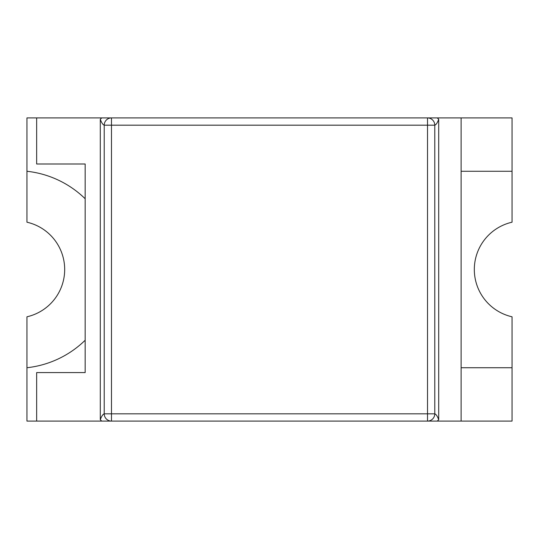 <?xml version="1.0" encoding="UTF-8"?>
<svg xmlns="http://www.w3.org/2000/svg" width="539" height="539" viewBox="0 0 539 539"><rect width="100%" height="100%" fill="white"/><g stroke="black" fill="none" stroke-linecap="round" stroke-linejoin="round"><path stroke-width="0.81" d="M85.162 198.75A98.826 98.826 0 0 0 26.95 171.267L26.95 117.906L512.05 117.906L512.05 222.203A48.51 48.51 0 0 0 512.05 316.797L512.05 421.094L26.95 421.094L26.95 367.733A98.826 98.826 0 0 0 85.162 340.25M36.652 421.094L36.652 372.584L85.162 372.584L85.162 163.991L36.652 163.991L36.652 117.906M26.95 367.733L26.95 316.797A48.51 48.51 0 0 0 26.95 222.203L26.95 171.267M437.291 421.094L438.706 419.692L438.706 119.308L437.291 117.906M461.114 117.906L461.114 421.094M438.706 119.308C437.399 122.825 436.085 124.785 434.778 125.183A7.277 7.27 90 0 0 427.515 117.906L427.515 125.183L434.778 125.183L434.778 413.817C436.085 414.215 437.399 416.175 438.706 419.692M101.709 421.094L100.294 419.692L100.294 119.308L101.709 117.906M100.294 419.692C101.602 416.175 102.915 414.215 104.222 413.817L104.222 125.183C102.915 124.785 101.602 122.825 100.294 119.308M461.114 171.267L512.05 171.267M512.05 367.733L461.114 367.733M434.778 413.817A7.277 7.27 90 0 1 427.515 421.094L427.515 413.817L104.222 413.817A7.277 7.27 -90 0 0 111.485 421.094L111.485 117.906A7.277 7.27 -90 0 0 104.222 125.183L427.515 125.183L427.515 413.817L434.778 413.817"/></g></svg>
